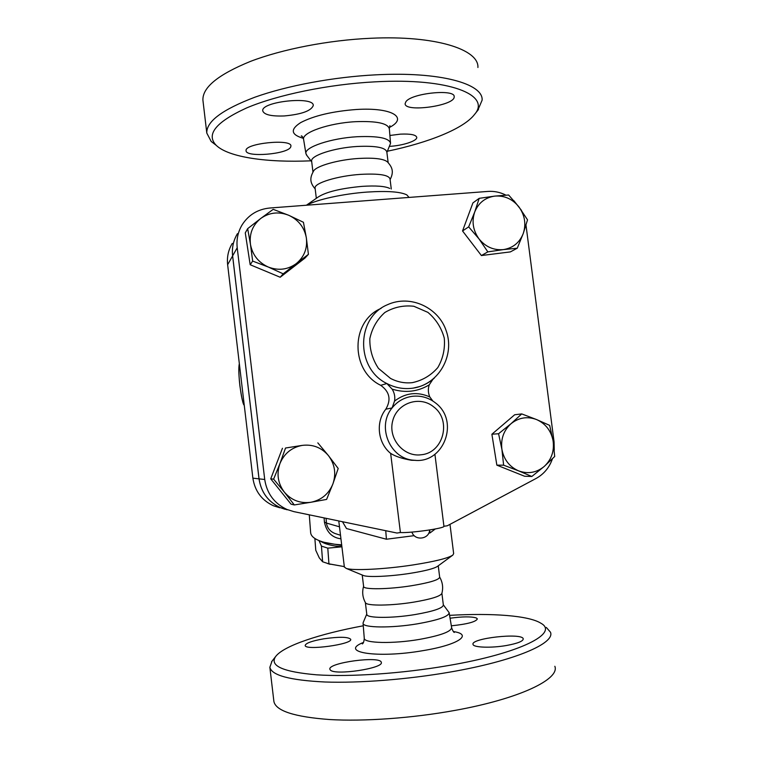<?xml version="1.0" encoding="UTF-8"?>
<svg xmlns="http://www.w3.org/2000/svg" width="758" height="758" viewBox="0 0 758 758"><rect width="100%" height="100%" fill="white"/><g stroke="black" fill="none" stroke-linecap="round" stroke-linejoin="round"><path stroke-width="1.14" d="M273.818 700.828L273.903 701.51C275.865 710.89 294.388 716.897 329.455 719.531C364.067 721.588 412.248 718.186 454.876 710.417C519.855 698.743 560.058 679.064 554.847 666.282M330.308 669.977L329.882 669.257C327.579 662.7 380.8 655.566 381.274 662.35C384.287 668.281 334.581 675.766 330.308 669.977M323.827 638.805C339.148 636.644 348.093 636.796 350.67 639.259C353.143 644.262 304.924 650.866 305.171 645.465C305.768 643.125 311.993 640.898 323.827 638.805M450.062 618.215C462.503 616.529 471.239 616.434 476.28 617.96L477.36 618.879C476.033 621.835 467.354 624.147 451.332 625.814M506.562 645.484C491.307 648.194 473.305 647.54 473.039 644.404C470.311 638.293 522.281 632.485 523.238 638.814C523.276 641.192 517.723 643.409 506.562 645.484M284.942 509.253L280.46 507.689C268.247 501.976 261.103 492.359 259.018 478.848L232.611 255.91C231.806 248.671 233.066 241.887 236.373 235.548M552.449 458.77C549.37 467.563 543.893 474.138 536.02 478.497L447.296 525.787L443.923 526.27C445.391 528.193 411.044 533.168 400.413 532.542L390.645 453.379C395.411 456.43 402.365 458.723 411.499 460.277L415.706 460.343M271.989 661.213L269.857 667.296C271.677 675.387 290.039 680.286 324.955 682.001C359.415 683.223 407.491 679.49 450.1 672.062C515.042 660.9 555.443 643.201 550.469 632.2L546.319 627.444M449.589 615.354C492.084 612.909 529.075 615.524 541.089 623.351C559.016 633.176 520.86 653.216 447.855 665.638C402.062 673.568 350.158 677.065 316.598 674.819C282.933 671.91 269.289 665.808 275.647 656.523C283.568 645.778 319.781 633.84 363.262 625.795M363.234 622.451L363.073 623.389C362.911 627.832 391.223 628.249 417.345 623.843C438.418 620.091 449.011 616.368 449.143 612.654L443.335 604.818M363.613 586.37L363.632 586.569C363.613 589.724 388.447 589.411 411.376 585.754C429.9 582.665 439.327 579.785 439.659 577.113L438.257 565.809M365.403 602.619L365.536 602.847C367.08 606.021 391.355 605.794 413.461 602.184C431.065 599.199 440.54 596.243 441.886 593.343C443.364 587.63 442.625 582.22 439.659 577.094M366.787 614.245L366.815 614.482C366.863 618.225 391.924 618.405 414.996 614.567C433.623 611.318 443.07 608.106 443.345 604.941L441.895 593.296M203.03 101.184L202.926 100.274C202.272 87.54 218.124 74.578 250.481 61.389C282.544 49.09 328.82 40.089 371.117 38.251C435.518 35.238 479.075 49.45 477.919 67.49M310.96 160.819C267.223 162.771 228.584 157.351 216.229 145.337C205.74 134.498 215.869 122.029 246.625 107.939C277.57 94.816 328.631 84.242 375.134 81.836C449.835 77.657 491.525 95.167 474.565 114.411C463.801 128.623 428.649 142.627 387.423 151.221M477.739 110.422L482.116 100.17C483.49 83.778 440.114 71.366 375.674 74.843C333.359 76.994 286.979 85.701 254.783 97.242C222.284 109.588 206.29 121.536 206.801 133.086L211.179 141.462L215.755 144.977M290.674 147.061C287.718 154.215 245.658 157.711 246.075 150.709C244.284 143.347 291.83 138.458 290.93 146.067L290.674 147.061M389.896 135.474L400.366 134.147C410.618 133.692 416.095 134.791 416.767 137.435C417.194 140.969 402.593 145.678 389.508 146.37M405.918 101.695C411.48 93.12 455.596 88.677 454.165 96.797C455.16 105.741 404.365 112.79 405.132 103.628L405.918 101.695M284.354 115.946C271.298 116.429 264.097 114.742 262.751 110.886C260.714 101.496 314.314 95.859 313.262 105.533C311.216 110.867 301.58 114.335 284.354 115.946M306.914 155.523L305.9 153.504C304.403 147.175 331.085 138.174 357.122 136.724C378.195 135.853 389.337 138.06 390.55 143.357L386.893 152.453M315.186 188.913C308.525 181.352 310.846 176.207 313.556 171.024C316.351 165.926 338.182 159.711 358.61 158.45C374.471 157.598 384.164 158.82 387.679 162.127C391.346 166.438 394.643 170.938 390.105 179.58M315.12 188.325L315.072 188.012C314.077 183.095 337.689 175.828 360.533 174.368C379.038 173.402 388.863 174.946 390.029 179.002L391.28 189.017M400.413 532.542L396.974 533.035L293.896 511.641L286.998 509.48C274.32 503.539 266.892 493.543 264.722 479.492L237.216 247.743C236.316 239.405 237.984 231.721 242.219 224.681C248.69 214.751 257.881 209.199 269.791 208.014L487.944 191.423C494.178 190.997 500.166 192.229 505.908 195.138M311.661 161.388L311.623 161.037C310.553 155.561 334.183 147.801 357.132 146.474C375.712 145.64 385.614 147.488 386.836 152.007L388.153 162.572M314.873 538.483L315.773 550.299L319.289 557.897L322.614 561.763L328.944 563.886L344.312 566.605L328.062 563.677M341.915 546.812L327.788 548.148L321.449 546.111L318.995 540.596M320.501 541.174C324.936 544.13 332.07 545.987 341.905 546.736M327.788 548.148L328.944 563.886M321.449 546.111L322.614 561.763M523.247 233.521L517.259 248.207L503.407 249.6C512.967 248.037 519.581 242.674 523.247 233.521C526.289 224.103 524.849 215.234 518.927 206.896L527.521 219.839L523.247 233.521M487.839 251.883L479.028 238.922C485.575 246.9 493.704 250.453 503.407 249.6L487.839 251.883L481.396 255.541L462.541 230.953L468.662 226.86L474.697 212.041C471.571 221.535 473.011 230.498 479.028 238.922L468.662 226.86M494.756 196.104L508.627 194.996L518.927 206.896C512.493 198.966 504.43 195.365 494.756 196.104C485.167 197.535 478.478 202.85 474.697 212.041L479.198 198.331L494.756 196.104M518.614 470.87L503.625 465.185L501.919 449.428C503.918 459.68 509.49 466.824 518.614 470.87C527.975 474.214 536.503 472.746 544.206 466.464L531.832 476.479L518.614 470.87M498.575 433.728L511.015 423.713C503.644 430.487 500.612 439.062 501.919 449.428L498.575 433.728L491.885 434.239L514.682 414.759L521.731 413.915L536.607 419.572C527.35 416.142 518.823 417.516 511.015 423.713L521.731 413.915M553.094 440.881L554.704 456.496L544.206 466.464C551.464 459.651 554.43 451.124 553.094 440.881C551.123 430.762 545.627 423.656 536.607 419.572L549.654 425.38L553.094 440.881M279.948 463.545L285.539 448.016L302.139 445.401C291.612 447.447 284.212 453.502 279.948 463.545C276.395 473.892 277.864 483.414 284.354 492.122L273.619 479.141L279.948 463.545M317.82 442.871L328.489 455.672C321.544 447.523 312.76 444.093 302.139 445.401L285.539 448.016M338.191 468.482L332.885 483.964C336.334 473.712 334.865 464.284 328.489 455.672L338.191 468.482M310.941 502.26L294.312 504.942L284.354 492.122C291.432 500.318 300.291 503.7 310.941 502.26C321.439 500.062 328.754 493.97 332.885 483.964L326.603 499.418L310.941 502.26M462.541 230.953L472.916 202.907L479.198 198.331M481.396 255.541L510.352 251.902L517.259 248.207M503.625 465.185L496.85 465.147L524.593 476.242L531.832 476.479M273.619 479.141L270.729 478.848L291.053 504.165L294.312 504.942M270.729 478.848L282.44 448.281M496.85 465.147L491.885 434.239M434.921 454.288L443.923 526.27M288.732 215.281L303.427 222.274L306.336 237.804C304.346 227.362 298.481 219.848 288.732 215.281C278.698 211.378 269.393 212.42 260.79 218.427L273.202 209.341L288.732 215.281M308.421 254.337L296.245 263.623C304.252 256.953 307.615 248.34 306.336 237.804L308.421 254.337L304.972 258.071L280.185 277.248L283.198 273.837L268.304 267.043C278.442 270.871 287.746 269.725 296.245 263.623L283.198 273.837M250.462 244.379L247.667 228.651L260.79 218.427C252.651 225.06 249.202 233.701 250.462 244.379C252.48 254.963 258.421 262.514 268.304 267.043L252.66 261.084L250.462 244.379M280.185 277.248L250.178 264.731L245.279 232.886L247.667 228.651M250.178 264.731L252.66 261.084M432.827 401.001L429.805 396.946C417.279 391.412 405.53 392.786 394.548 401.077L392.085 407.946C376.347 426.536 390.171 459.272 414.133 460.248C443.582 464.142 460.134 421.116 435.405 402.858C428.535 397.552 420.823 395.373 412.286 396.32C404.099 397.486 397.363 401.361 392.085 407.946L385.822 409.187C391.355 399.703 389.65 391.744 380.724 385.32C350.177 370.671 350.575 321.07 381.084 308.392M390.645 453.379C377.721 443.06 375.437 421.969 385.822 409.187M394.548 401.077C395.259 396.794 394.444 392.805 392.123 389.119C405.265 393.194 417.639 391.782 429.227 384.865C427.9 388.939 428.09 392.966 429.805 396.946M380.724 385.32L386.855 383.529C395.259 387.916 404.033 389.441 413.195 388.115C438.958 384.315 455.151 355.18 446.14 330.659C438.882 308.25 410.883 293.848 387.196 304.83C356.023 317.782 355.635 368.53 386.855 383.529L392.123 389.119M429.227 384.865L432.827 379.426M237.453 233.654C233.379 240.438 231.768 247.838 232.63 255.863L259.046 478.857C261.131 492.368 268.285 501.985 280.498 507.699L287.14 509.783M513.829 200.652L521.428 210.326M526.005 225.192L554.079 441.952L554.25 450.072M429.625 530.193L430.061 532.902L435.253 528.989M385.737 530.704L386.419 539.232L414.219 535.65M342.483 521.722L346.501 528.544L386.419 539.232M344.35 566.918L346.055 568.339C352.337 570.869 384.334 569.362 413.053 564.937C434.912 561.489 448.168 558.21 452.848 555.074L453.654 553.586L449.987 524.346M306.687 205.21C316.797 199.591 343.071 193.783 366.919 192.087C387.12 190.779 400.413 191.708 406.809 194.882L409.045 197.421M340.513 535.271L335.036 533.509C330.128 531.548 327.257 528.07 326.433 523.067L324.415 522.072C326.546 532.107 332.061 537.687 340.948 538.824M341.669 544.794C334.231 544.424 327.854 543.439 322.567 541.856C315.148 539.516 311.178 536.541 310.666 532.902L310.638 532.495M323.6 542.207L341.754 545.533M306.412 205.228L318.161 197.042C326.035 191.926 340.655 188.363 362.021 186.373C375.873 185.483 385.111 186.165 389.745 188.429M362.911 575.303L363.489 575.54C368.199 577.416 390.199 576.45 409.851 573.389C424.84 571.001 434.069 568.652 437.518 566.349L452.592 555.273M232.27 243.422C228.357 249.932 226.813 257.028 227.637 264.713L252.878 478.156C254.868 491.089 261.718 500.299 273.42 505.766L279.787 507.765M363.47 642.433C338.22 652.25 377.247 658.702 423.248 650.601C458.647 644.802 473.181 634.427 453.426 631.575M449.2 613.023L451.607 627.472C451.531 631.537 440.805 635.517 419.42 639.411C392.919 643.978 364.143 643.248 364.276 638.388C363.992 641.609 363.338 643.457 362.333 643.93L362.608 643.684M389.356 127.486C408.676 117.717 392.256 107.181 356.298 109.503C332.639 111.293 314.125 115.642 300.755 122.559C290.03 129.447 290.882 134.697 303.314 138.316M302.546 136.866L301.277 135.909C301.817 135.635 302.584 136.743 303.57 139.235C301.997 132.489 329 123.061 355.417 121.687C376.792 120.892 388.105 123.317 389.356 128.964L390.503 142.845M244.171 404.507C241.432 403.843 237.216 368.18 239.433 364.465M419.733 386.542L413.195 388.115C421.183 386.817 428.213 383.491 434.268 378.147M421.296 454.743C403.711 457.339 387.802 438.541 392.72 420.813C397.097 402.934 419.695 395.325 433.567 406.781C451.863 420.027 443.591 452.877 421.296 454.743M412.324 382.648C404.696 383.463 397.419 382.041 390.484 378.394L378.45 368.379C372.481 359.349 369.61 349.438 369.838 338.646C372.074 328.167 377.086 319.44 384.875 312.467C393.828 307.189 403.483 305.114 413.849 306.26L427.9 312.362C435.983 319.222 441.44 327.797 444.273 338.087C445.192 348.699 443.042 358.534 437.802 367.583C430.97 375.437 422.471 380.459 412.324 382.648M232.63 255.863L237.216 247.743M259.046 478.857L264.722 479.492M428.753 533.158L430.061 532.902M339.489 526.81L326.433 523.067L326.092 518.32M324.111 517.913L324.415 522.072M259.018 478.848L252.878 478.156M232.611 255.91L227.637 264.713M275.647 656.523L271.535 661.8M273.903 701.51L269.857 667.296M454.288 632.447C453.568 632.219 452.697 630.703 451.673 627.889M363.073 623.389L364.276 638.378M363.603 586.304C361.945 592.074 362.589 597.588 365.536 602.847M366.768 614.075L363.12 622.716M366.815 614.482L365.365 602.553M474.565 114.411L478.488 109.484M216.229 145.337L211.179 141.462M206.801 133.086L202.926 100.274M389.309 128.453L389.925 125.648M305.9 153.504L303.57 139.235M312.95 171.952L311.623 161.037M311.718 161.814L306.27 154.679M239.376 363.982C238.959 363.632 238.249 371.752 239.916 386.002C241.783 398.699 243.223 405.104 244.256 405.198M330.1 564.322L327.409 563.469M411.935 532.088C414.673 541.165 429.218 539.431 429.653 529.965M411.499 460.277L414.133 460.248M280.498 507.699L286.998 509.48M344.378 567.145L338.779 520.954M309.283 514.834L310.666 532.902M325.798 542.936L322.567 541.856M316.332 198.321L315.072 188.012M363.632 586.569L362.229 575.019M363.489 575.54L346.055 568.339M280.46 507.689L273.42 505.766"/></g></svg>
